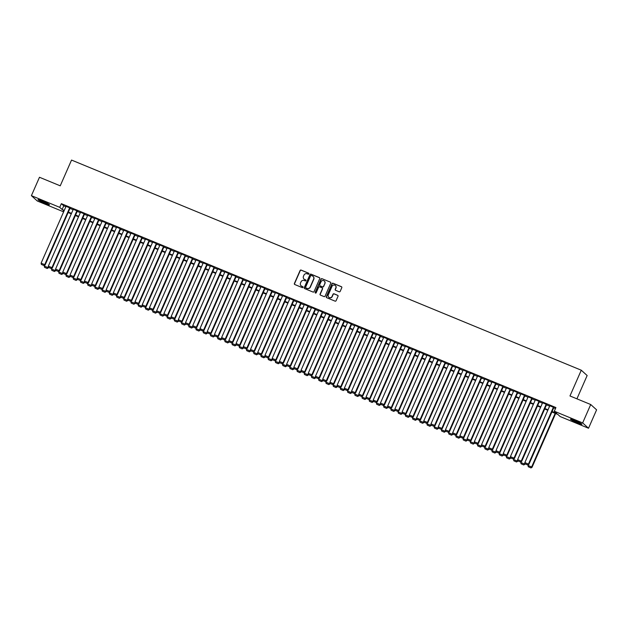 <?xml version="1.0" encoding="UTF-8"?>
<svg xmlns="http://www.w3.org/2000/svg" width="628" height="628" viewBox="0 0 628 628"><rect width="100%" height="100%" fill="white"/><g stroke="black" fill="none" stroke-linecap="round" stroke-linejoin="round"><path stroke-width="0.94" d="M308.921 273.894A0.557 0.534 -47.8 0 0 308.646 273.188L301.118 270.079A0.793 0.761 -47.8 0 0 300.09 270.511L294.383 283.511A0.793 0.761 -47.8 0 0 294.775 284.523L302.304 287.632A0.557 0.534 -47.8 0 0 302.9 286.713A0.557 0.534 -47.8 0 0 302.751 286.619L301.778 286.219A2.536 2.441 -47.8 0 1 300.522 282.969L300.993 281.886A2.536 2.441 -47.8 0 1 304.282 280.512L305.255 280.912A0.557 0.534 -47.8 0 0 305.844 279.994A0.557 0.534 -47.8 0 0 305.695 279.9L304.721 279.499A2.536 2.441 -47.8 0 1 303.473 276.257L303.944 275.174A2.536 2.441 -47.8 0 1 307.225 273.792L308.199 274.193A0.557 0.534 -47.8 0 0 308.921 273.894M308.866 273.361A0.557 0.534 -47.8 0 0 308.803 273.329L301.275 270.221A0.793 0.761 -47.8 0 0 300.247 270.652L294.54 283.66A0.793 0.761 -47.8 0 0 294.642 284.46M302.971 286.792A0.557 0.534 -47.8 0 0 302.908 286.761L301.778 286.219M305.922 280.08A0.557 0.534 -47.8 0 0 305.86 280.049L304.721 279.499M577.438 422.832A6.296 0.549 23.7 0 1 570.436 419.182A6.296 0.549 23.7 0 1 574.958 420.587A6.296 0.549 23.7 0 1 581.96 424.238A6.296 0.549 23.7 0 1 577.438 422.832M44.965 203.315A6.296 0.549 23.7 0 1 37.963 199.665A6.296 0.549 23.7 0 1 42.484 201.07A6.296 0.549 23.7 0 1 49.486 204.72A6.296 0.549 23.7 0 1 44.965 203.315M339.167 291.784A0.793 0.761 -47.8 0 0 340.195 291.353L341.797 287.702A0.793 0.761 -47.8 0 0 341.404 286.69L333.044 283.244A0.793 0.761 -47.8 0 0 332.016 283.675L326.309 296.675A0.793 0.761 -47.8 0 0 326.701 297.688L335.062 301.134A0.793 0.761 -47.8 0 0 336.09 300.71L338.021 296.298A0.793 0.761 -47.8 0 0 337.629 295.286L334.057 293.81A0.793 0.761 -47.8 0 0 333.028 294.242L332.071 296.424A2.12 2.041 -47.8 0 1 328.75 297.217A2.12 2.041 -47.8 0 1 328.279 294.862L332.031 286.305A2.12 2.041 -47.8 0 1 335.352 285.512A2.12 2.041 -47.8 0 1 335.823 287.867L335.203 289.288A0.793 0.761 -47.8 0 0 335.588 290.309L339.167 291.784M63.632 211.848L37.28 200.984L31.4 195.661L39.478 177.269L60.233 185.825L71.537 160.069L581.277 370.206L569.965 395.962L590.72 404.526L582.651 422.919L588.522 428.241L560.184 416.56L557.805 414.401L551.894 411.968M31.4 195.661L59.738 207.35L62.117 209.501L64.276 210.388M552.098 411.497L556.691 413.397L554.312 411.238L555.921 407.556L61.356 203.668L59.738 207.35M554.312 411.238L582.651 422.919M319.754 278.62A0.793 0.761 -47.8 0 0 319.362 277.6L311.001 274.153A0.793 0.761 -47.8 0 0 309.973 274.585L304.266 287.585A0.793 0.761 -47.8 0 0 304.659 288.605L313.027 292.051A0.793 0.761 -47.8 0 0 314.047 291.62L319.754 278.62M322.023 278.699L330.383 282.145A0.793 0.761 -47.8 0 1 330.775 283.157L325.069 296.165A0.793 0.761 -47.8 0 1 324.04 296.597L320.468 295.121A0.793 0.761 -47.8 0 1 320.076 294.1L322.392 288.833A0.793 0.761 -47.8 0 0 321.999 287.812L319.621 286.839A0.793 0.761 -47.8 0 0 318.6 287.271L316.19 292.758A0.557 0.534 -47.8 0 1 315.319 292.962A0.557 0.534 -47.8 0 1 315.193 292.35L320.994 279.13A0.793 0.761 -47.8 0 1 322.023 278.699L330.383 282.145M70.124 208.049L66.058 206.322M77.346 211.024L73.28 209.305M84.56 213.999L80.502 212.28M91.782 216.974L87.716 215.255M99.004 219.949L94.938 218.23M106.218 222.924L102.16 221.205M113.44 225.907L109.382 224.18M120.662 228.882L116.596 227.163M127.884 231.858L123.818 230.138M135.099 234.833L131.04 233.114M142.321 237.808L138.262 236.089M149.543 240.791L145.476 239.064M156.764 243.766L152.698 242.047M163.979 246.741L159.92 245.022M171.201 249.716L167.142 247.997M178.423 252.691L174.356 250.972M185.645 255.667L181.578 253.948M192.859 258.65L188.8 256.923M200.081 261.625L196.022 259.906M207.303 264.6L203.236 262.881M214.525 267.575L210.459 265.856M221.739 270.55L217.681 268.831M228.961 273.525L224.903 271.806M236.183 276.508L232.117 274.781M243.405 279.484L239.339 277.764M250.619 282.459L246.561 280.74M257.841 285.434L253.783 283.715M265.063 288.409L260.997 286.69M272.285 291.384L268.219 289.665M279.499 294.367L275.441 292.64M286.721 297.342L282.663 295.623M293.943 300.317L289.877 298.598M301.165 303.293L297.099 301.573M308.379 306.268L304.321 304.549M315.601 309.251L311.543 307.524M322.823 312.226L318.757 310.507M330.045 315.201L325.979 313.482M337.26 318.176L333.201 316.457M344.482 321.151L340.423 319.432M351.704 324.127L347.637 322.407M358.926 327.11L354.859 325.382M366.14 330.085L362.081 328.365M373.362 333.06L369.303 331.341M380.584 336.035L376.517 334.316M387.806 339.01L383.739 337.291M395.02 341.985L390.961 340.266M402.242 344.968L398.183 343.241M409.464 347.943L405.398 346.224M416.686 350.919L412.62 349.199M423.9 353.894L419.842 352.175M431.122 356.869L427.064 355.15M438.344 359.844L434.278 358.125M445.566 362.827L441.5 361.1M452.78 365.802L448.722 364.083M460.002 368.777L455.944 367.058M467.224 371.752L463.158 370.033M474.446 374.728L470.38 373.008M481.66 377.711L477.602 375.984M488.882 380.686L484.816 378.967M496.104 383.661L492.038 381.942M503.326 386.636L499.26 384.917M510.54 389.611L506.482 387.892M517.762 392.586L513.696 390.867M524.984 395.569L520.918 393.842M532.206 398.545L528.14 396.825M539.421 401.52L535.362 399.8M546.643 404.495L542.576 402.776M61.356 203.668L63.734 205.827L65.893 206.714M69.967 208.394L73.107 209.689M77.189 211.369L80.329 212.664M84.411 214.344L87.551 215.639M91.633 217.319L94.773 218.615M98.847 220.302L101.987 221.598M106.069 223.278L109.209 224.573M113.291 226.253L116.431 227.548M120.513 229.228L123.653 230.523M127.727 232.203L130.867 233.498M134.949 235.186L138.089 236.473M142.171 238.161L145.311 239.456M149.393 241.136L152.533 242.432M156.608 244.111L159.748 245.407M163.829 247.087L166.97 248.382M171.052 250.062L174.192 251.357M178.266 253.045L181.413 254.332M185.488 256.02L188.628 257.315M192.71 258.995L195.85 260.29M199.932 261.97L203.072 263.265M207.146 264.945L210.294 266.241M214.368 267.921L217.508 269.216M221.59 270.904L224.73 272.199M228.812 273.879L231.952 275.174M236.026 276.854L239.166 278.149M243.248 279.829L246.388 281.124M250.47 282.804L253.61 284.099M257.692 285.779L260.832 287.075M264.906 288.762L268.046 290.058M272.128 291.737L275.268 293.033M279.35 294.713L282.49 296.008M286.572 297.688L289.712 298.983M293.786 300.663L296.926 301.958M301.008 303.646L304.148 304.933M308.23 306.621L311.37 307.916M315.452 309.596L318.592 310.891M322.666 312.571L325.806 313.867M329.888 315.546L333.028 316.842M337.11 318.522L340.25 319.817M344.332 321.505L347.472 322.792M351.547 324.48L354.687 325.775M358.769 327.455L361.909 328.75M365.991 330.43L369.131 331.725M373.213 333.405L376.353 334.7M380.427 336.38L383.567 337.676M387.649 339.363L390.789 340.659M394.871 342.339L398.011 343.634M402.093 345.314L405.233 346.609M409.307 348.289L412.447 349.584M416.529 351.264L419.669 352.559M423.751 354.239L426.891 355.534M430.973 357.222L434.113 358.517M438.187 360.197L441.327 361.493M445.409 363.172L448.549 364.468M452.631 366.148L455.771 367.443M459.853 369.123L462.993 370.418M467.067 372.106L470.207 373.393M474.289 375.081L477.429 376.376M481.511 378.056L484.651 379.351M488.733 381.031L491.873 382.326M495.947 384.006L499.087 385.302M503.169 386.981L506.309 388.277M510.391 389.964L513.531 391.252M517.613 392.94L520.753 394.235M524.827 395.915L527.967 397.21M532.049 398.89L535.189 400.185M539.271 401.865L542.411 403.16M546.493 404.84L549.633 406.135M553.708 407.823L555.49 408.553M553.865 407.47L549.798 405.751M576.92 398.835L587.149 375.528L581.277 370.206M590.72 404.526L596.6 409.841L588.522 428.241M64.072 210.859L63.232 210.513L63.938 211.149M547.812 410.28L544.672 408.985M540.59 407.305L537.45 406.01M533.368 404.33L530.228 403.035M526.154 401.355L523.014 400.06M518.932 398.38L515.792 397.084M511.71 395.397L508.57 394.101M504.488 392.421L501.348 391.126M497.274 389.446L494.134 388.151M490.052 386.471L486.912 385.176M482.83 383.496L479.69 382.201M475.608 380.521L472.468 379.226M468.394 377.538L465.254 376.243M461.172 374.563L458.032 373.268M453.95 371.588L450.81 370.292M446.728 368.612L443.588 367.317M439.514 365.637L436.374 364.342M432.292 362.654L429.152 361.367M425.07 359.679L421.93 358.384M417.848 356.704L414.708 355.409M410.634 353.729L407.494 352.434M403.411 350.754L400.272 349.458M396.19 347.779L393.05 346.483M388.968 344.796L385.828 343.508M381.753 341.82L378.613 340.525M374.531 338.845L371.391 337.55M367.309 335.87L364.169 334.575M360.087 332.895L356.947 331.6M352.873 329.92L349.733 328.625M345.651 326.937L342.511 325.642M338.429 323.962L335.289 322.666M331.207 320.986L328.067 319.691M323.993 318.011L320.853 316.716M316.771 315.036L313.631 313.741M309.549 312.061L306.409 310.766M302.327 309.078L299.187 307.783M295.113 306.103L291.973 304.808M287.891 303.128L284.751 301.833M280.669 300.153L277.529 298.857M273.447 297.177L270.307 295.882M266.233 294.194L263.093 292.907M259.011 291.219L255.871 289.924M251.789 288.244L248.649 286.949M244.575 285.269L241.427 283.974M237.353 282.294L234.213 280.999M230.131 279.319L226.991 278.023M222.909 276.336L219.769 275.048M215.694 273.361L212.547 272.065M208.472 270.385L205.332 269.09M201.25 267.41L198.11 266.115M194.028 264.435L190.888 263.14M186.814 261.46L183.674 260.165M179.592 258.477L176.452 257.182M172.37 255.502L169.23 254.207M165.148 252.527L162.008 251.231M157.934 249.552L154.794 248.256M150.712 246.576L147.572 245.281M143.49 243.601L140.35 242.306M136.268 240.618L133.128 239.323M129.054 237.643L125.914 236.348M121.832 234.668L118.692 233.373M114.61 231.693L111.47 230.398M107.388 228.718L104.248 227.422M100.174 225.735L97.034 224.447M92.952 222.759L89.812 221.464M85.73 219.784L82.59 218.489M78.508 216.809L75.368 215.514M71.294 213.834L68.154 212.539M68.358 212.076L71.498 213.371M75.572 215.051L78.712 216.346M82.794 218.026L85.934 219.321M90.016 221.001L93.156 222.296M97.238 223.976L100.378 225.271M104.452 226.959L107.592 228.247M111.674 229.934L114.814 231.23M118.896 232.91L122.036 234.205M126.11 235.885L129.258 237.18M133.332 238.86L136.472 240.155M140.554 241.835L143.694 243.13M147.776 244.818L150.916 246.113M154.99 247.793L158.138 249.088M162.212 250.768L165.352 252.064M169.434 253.743L172.574 255.039M176.656 256.719L179.796 258.014M183.871 259.694L187.011 260.989M191.093 262.677L194.233 263.972M198.315 265.652L201.455 266.947M205.537 268.627L208.677 269.922M212.751 271.602L215.891 272.897M219.973 274.577L223.113 275.873M227.195 277.56L230.335 278.848M234.417 280.535L237.557 281.831M241.631 283.511L244.771 284.806M248.853 286.486L251.993 287.781M256.075 289.461L259.215 290.756M263.297 292.436L266.437 293.731M270.511 295.419L273.651 296.706M277.733 298.394L280.873 299.689M284.955 301.369L288.095 302.665M292.177 304.344L295.317 305.64M299.391 307.32L302.531 308.615M306.613 310.295L309.753 311.59M313.835 313.278L316.975 314.573M321.057 316.253L324.197 317.548M328.271 319.228L331.411 320.523M335.493 322.203L338.633 323.499M342.715 325.178L345.855 326.474M349.937 328.154L353.077 329.449M357.151 331.137L360.291 332.432M364.373 334.112L367.513 335.407M371.595 337.087L374.735 338.382M378.817 340.062L381.957 341.357M386.032 343.037L389.172 344.332M393.254 346.02L396.394 347.308M400.476 348.995L403.616 350.291M407.698 351.97L410.838 353.266M414.912 354.946L418.052 356.241M422.134 357.921L425.274 359.216M429.356 360.896L432.496 362.191M436.578 363.879L439.718 365.166M443.792 366.854L446.932 368.149M451.014 369.829L454.154 371.124M458.236 372.804L461.376 374.1M465.458 375.779L468.598 377.075M472.672 378.755L475.812 380.05M479.894 381.738L483.034 383.033M487.116 384.713L490.256 386.008M494.338 387.688L497.478 388.983M501.552 390.663L504.692 391.958M508.774 393.638L511.914 394.934M515.996 396.613L519.136 397.909M523.218 399.596L526.358 400.892M530.432 402.572L533.572 403.867M537.654 405.547L540.794 406.842M544.876 408.522L548.016 409.817M63.734 205.827L62.117 209.501M304.117 279.138A2.536 2.441 -47.8 0 0 304.878 279.641M301.165 285.858A2.536 2.441 -47.8 0 0 301.935 286.36M319.652 277.819A0.793 0.761 -47.8 0 0 319.526 277.749L311.158 274.303A0.793 0.761 -47.8 0 0 310.138 274.726L304.431 287.734A0.793 0.761 -47.8 0 0 304.533 288.535M311.339 275.488A0.557 0.534 -47.8 0 0 310.617 275.786L305.608 287.2A0.557 0.534 -47.8 0 0 305.883 287.914L306.911 288.338A2.536 2.441 -47.8 0 0 310.193 286.957L313.615 279.162A2.536 2.441 -47.8 0 0 312.367 275.912L311.339 275.488M313.129 276.422A2.536 2.441 -47.8 0 1 313.78 279.303L310.35 287.106A2.536 2.441 -47.8 0 1 307.068 288.48L306.04 288.056M322.282 288.032A0.793 0.761 -47.8 0 1 322.549 288.974L320.233 294.249A0.793 0.761 -47.8 0 0 320.335 295.05M322.18 278.84A0.793 0.761 -47.8 0 0 321.159 279.272L315.35 292.491A0.557 0.534 -47.8 0 0 315.405 293.025M324.786 283.361A2.12 2.041 -47.8 0 0 324.315 281.006A2.12 2.041 -47.8 0 0 321.002 281.791L319.676 284.814A0.793 0.761 -47.8 0 0 320.068 285.826L322.439 286.808A0.793 0.761 -47.8 0 0 323.467 286.376L324.951 283.503A2.12 2.041 -47.8 0 0 324.393 281.077M324.951 283.503L323.624 286.517A0.793 0.761 -47.8 0 1 322.596 286.949L320.225 285.968M335.43 285.591A2.12 2.041 -47.8 0 1 335.988 288.009L335.36 289.437A0.793 0.761 -47.8 0 0 335.462 290.238M328.829 297.287A2.12 2.041 -47.8 0 0 332.228 296.573L332.071 296.424M337.919 295.498A0.793 0.761 -47.8 0 0 337.793 295.427L334.214 293.951A0.793 0.761 -47.8 0 0 333.185 294.383L332.228 296.573M341.695 286.902A0.793 0.761 -47.8 0 0 341.561 286.831L333.201 283.385A0.793 0.761 -47.8 0 0 332.173 283.817L326.466 296.816A0.793 0.761 -47.8 0 0 326.568 297.617M48.38 266.413L47.901 267.52L44.29 266.036L44.612 265.299M47.053 268.368L44.525 267.324L47.21 268.509L48.552 267.3M44.29 266.036L44.525 267.324M47.21 268.509L48.293 267.881M69.724 207.687L44.721 264.647L45.122 265.008L70.179 207.915M66.113 206.196L41.11 263.156L44.721 264.647L43.882 265.487L41.354 264.443L43.882 265.487M45.122 265.008L44.039 265.628M41.354 264.443L41.11 263.156M48.018 203.668A5.448 0.471 23.7 0 1 45.051 202.577A5.448 0.471 23.7 0 1 39.729 200.026M39.219 199.861A6.249 0.542 -156.3 0 0 45.216 202.718A6.249 0.542 -156.3 0 0 48.489 203.935M580.5 423.186A5.448 0.471 23.7 0 1 572.775 419.865A5.448 0.471 23.7 0 1 572.21 419.543M571.692 419.378A6.249 0.542 -156.3 0 0 572.226 419.685A6.249 0.542 -156.3 0 0 580.971 423.453M55.602 269.388L55.115 270.503L51.504 269.012L51.826 268.274M54.275 271.343L51.747 270.299L54.432 271.484L55.766 270.276M51.504 269.012L51.747 270.299M54.432 271.484L55.515 270.856M62.824 272.371L62.337 273.478L58.726 271.987L59.048 271.257M61.497 274.318L58.969 273.274L61.654 274.46L62.988 273.259M58.726 271.987L58.969 273.274M61.654 274.46L62.737 273.832M70.046 275.347L69.559 276.453L65.948 274.962L66.27 274.232M68.711 277.293L66.191 276.249L68.876 277.435L70.21 276.234M65.948 274.962L66.191 276.249M68.876 277.435L69.951 276.815M77.26 278.322L76.781 279.429L73.17 277.937L73.492 277.207M75.933 280.269L73.405 279.232L76.09 280.418L77.432 279.209M73.17 277.937L73.405 279.232M76.09 280.418L77.173 279.79M76.946 210.663L51.943 267.622L52.336 267.983L77.401 210.898M73.335 209.171L48.332 266.139L51.943 267.622L51.096 268.462L48.568 267.426L51.096 268.462M52.336 267.983L51.261 268.611M48.568 267.426L48.332 266.139M84.168 213.638L59.158 270.597L59.558 270.958L84.615 213.873M80.557 212.154L55.554 269.114L59.158 270.597L58.318 271.437L55.79 270.401L58.318 271.437M59.558 270.958L58.475 271.586M55.79 270.401L55.554 269.114M91.382 216.613L66.38 273.572L66.78 273.934L91.837 216.848M87.779 215.129L62.769 272.089L66.38 273.572L65.54 274.42L63.012 273.376L65.54 274.42M66.78 273.934L65.697 274.562M63.012 273.376L62.769 272.089M98.604 219.596L73.602 276.555L74.002 276.909L99.059 219.824M94.993 218.104L69.991 275.064L73.602 276.555L72.762 277.395L70.234 276.351L72.762 277.395M74.002 276.909L72.919 277.537M70.234 276.351L69.991 275.064M84.482 281.297L83.995 282.404L80.384 280.92L80.706 280.182M83.155 283.244L80.627 282.208L83.312 283.393L84.647 282.184M80.384 280.92L80.627 282.208M83.312 283.393L84.395 282.765M105.826 222.571L80.824 279.531L81.216 279.892L106.281 222.799M102.215 221.08L77.213 278.039L80.824 279.531L79.976 280.371L77.448 279.327L79.976 280.371M81.216 279.892L80.141 280.512M77.448 279.327L77.213 278.039M91.704 284.272L91.217 285.379L87.606 283.895L87.928 283.157M90.377 286.227L87.849 285.183L90.534 286.368L91.869 285.159M87.606 283.895L87.849 285.183M90.534 286.368L91.617 285.74M113.048 225.546L88.038 282.506L88.438 282.867L113.495 225.774M109.437 224.055L84.435 281.014L88.038 282.506L87.198 283.346L84.67 282.302L87.198 283.346M88.438 282.867L87.355 283.495M84.67 282.302L84.435 281.014M98.926 287.247L98.439 288.362L94.828 286.87L95.15 286.14M97.591 289.202L95.071 288.158L97.756 289.343L99.091 288.134M94.828 286.87L95.071 288.158M97.756 289.343L98.832 288.715M120.262 228.521L95.26 285.481L95.66 285.842L120.717 228.757M116.659 227.03L91.649 283.997L95.26 285.481L94.42 286.321L91.892 285.285L94.42 286.321M95.66 285.842L94.577 286.47M91.892 285.285L91.649 283.997M106.14 290.23L105.661 291.337L102.05 289.846L102.372 289.115M104.813 292.177L102.286 291.133L104.97 292.318L106.313 291.117M102.05 289.846L102.286 291.133M104.97 292.318L106.053 291.698M127.484 231.496L102.482 288.456L102.882 288.817L127.939 231.732M123.873 230.013L98.871 286.972L102.482 288.456L101.642 289.304L99.114 288.26L101.642 289.304M102.882 288.817L101.799 289.445M99.114 288.26L98.871 286.972M113.362 293.205L112.875 294.312L109.264 292.821L109.586 292.091M112.035 295.152L109.508 294.108L112.192 295.293L113.527 294.092M109.264 292.821L109.508 294.108M112.192 295.293L113.276 294.673M120.584 296.18L120.097 297.287L116.486 295.804L116.808 295.066M119.257 298.127L116.73 297.091L119.414 298.276L120.749 297.068M116.486 295.804L116.73 297.091M119.414 298.276L120.498 297.648M127.806 299.156L127.319 300.262L123.708 298.779L124.03 298.041M126.471 301.102L123.952 300.066L126.636 301.252L127.971 300.043M123.708 298.779L123.952 300.066M126.636 301.252L127.712 300.624M135.02 302.131L134.541 303.238L130.93 301.754L131.252 301.016M133.693 304.085L131.166 303.041L133.85 304.227L135.193 303.018M130.93 301.754L131.166 303.041M133.85 304.227L134.934 303.599M142.242 305.114L141.755 306.221L138.144 304.729L138.466 303.999M140.915 307.061L138.388 306.017L141.072 307.202L142.407 305.993M138.144 304.729L138.388 306.017M141.072 307.202L142.156 306.574M149.464 308.089L148.977 309.196L145.366 307.704L145.688 306.974M148.137 310.036L145.61 308.992L148.294 310.177L149.629 308.976M145.366 307.704L145.61 308.992M148.294 310.177L149.378 309.557M156.686 311.064L156.199 312.171L152.588 310.679L152.91 309.949M155.352 313.011L152.832 311.967L155.516 313.152L156.851 311.951M152.588 310.679L152.832 311.967M155.516 313.152L156.592 312.532M163.9 314.039L163.421 315.146L159.81 313.662L160.132 312.925M162.573 315.986L160.046 314.95L162.731 316.135L164.073 314.926M159.81 313.662L160.046 314.95M162.731 316.135L163.814 315.507M171.122 317.014L170.635 318.121L167.024 316.638L167.346 315.9M169.796 318.961L167.268 317.925L169.953 319.11L171.287 317.901M167.024 316.638L167.268 317.925M169.953 319.11L171.036 318.482M178.344 319.99L177.857 321.096L174.246 319.613L174.568 318.875M177.018 321.944L174.49 320.9L177.174 322.086L178.509 320.877M174.246 319.613L174.49 320.9M177.174 322.086L178.258 321.458M185.566 322.973L185.079 324.079L181.468 322.588L181.79 321.858M184.232 324.919L181.712 323.875L184.397 325.061L185.731 323.852M181.468 322.588L181.712 323.875M184.397 325.061L185.472 324.433M192.78 325.948L192.294 327.055L188.69 325.563L189.012 324.833M191.454 327.894L188.926 326.85L191.611 328.036L192.953 326.835M188.69 325.563L188.926 326.85M191.611 328.036L192.694 327.416M134.706 234.472L109.704 291.439L110.096 291.792L135.161 234.707M131.095 232.988L106.093 289.948L109.704 291.439L108.856 292.279L106.328 291.235L108.856 292.279M110.096 291.792L109.021 292.42M106.328 291.235L106.093 289.948M141.928 237.455L116.918 294.414L117.318 294.775L142.375 237.682M138.317 235.963L113.315 292.923L116.918 294.414L116.078 295.254L113.55 294.21L116.078 295.254M117.318 294.775L116.235 295.396M113.55 294.21L113.315 292.923M149.142 240.43L124.14 297.389L124.54 297.751L149.597 240.657M145.539 238.938L120.529 295.898L124.14 297.389L123.3 298.229L120.772 297.185L123.3 298.229M124.54 297.751L123.457 298.371M120.772 297.185L120.529 295.898M156.364 243.405L131.362 300.365L131.754 300.726L156.819 243.633M152.753 241.913L127.751 298.873L131.362 300.365L130.522 301.204L127.994 300.168L130.522 301.204M131.754 300.726L130.679 301.354M127.994 300.168L127.751 298.873M163.586 246.38L138.584 303.34L138.976 303.701L164.041 246.616M159.975 244.889L134.973 301.856L138.584 303.34L137.736 304.18L135.208 303.143L137.736 304.18M138.976 303.701L137.901 304.329M135.208 303.143L134.973 301.856M170.808 249.355L145.798 306.315L146.198 306.676L171.256 249.591M167.197 247.872L142.195 304.831L145.798 306.315L144.958 307.163L142.43 306.119L144.958 307.163M146.198 306.676L145.115 307.304M142.43 306.119L142.195 304.831M178.022 252.33L153.02 309.298L153.42 309.651L178.478 252.566M174.419 250.847L149.409 307.806L153.02 309.298L152.18 310.138L149.652 309.094L152.18 310.138M153.42 309.651L152.337 310.279M149.652 309.094L149.409 307.806M185.244 255.313L160.242 312.273L160.635 312.634L185.7 255.541M181.633 253.822L156.631 310.781L160.242 312.273L159.402 313.113L156.874 312.069L159.402 313.113M160.635 312.634L159.559 313.254M156.874 312.069L156.631 310.781M192.466 258.289L167.464 315.248L167.857 315.609L192.922 258.516M188.855 256.797L163.853 313.757L167.464 315.248L166.616 316.088L164.089 315.044L166.616 316.088M167.857 315.609L166.781 316.229M164.089 315.044L163.853 313.757M199.688 261.264L174.678 318.223L175.079 318.584L200.136 261.499M196.077 259.772L171.075 316.74L174.678 318.223L173.838 319.063L171.311 318.027L173.838 319.063M175.079 318.584L173.995 319.212M171.311 318.027L171.075 316.74M206.902 264.239L181.9 321.198L182.301 321.56L207.358 264.474M203.291 262.755L178.289 319.715L181.9 321.198L181.06 322.038L178.533 321.002L181.06 322.038M182.301 321.56L181.217 322.188M178.533 321.002L178.289 319.715M214.124 267.214L189.122 324.174L189.515 324.535L214.58 267.45M210.513 265.73L185.511 322.69L189.122 324.174L188.282 325.021L185.755 323.977L188.282 325.021M189.515 324.535L188.439 325.163M185.755 323.977L185.511 322.69M200.002 328.923L199.516 330.03L195.905 328.538L196.226 327.808M198.676 330.87L196.148 329.826L198.833 331.011L200.167 329.81M195.905 328.538L196.148 329.826M198.833 331.011L199.916 330.391M207.224 331.898L206.738 333.005L203.127 331.521L203.448 330.783M205.898 333.845L203.37 332.809L206.055 333.994L207.389 332.785M203.127 331.521L203.37 332.809M206.055 333.994L207.138 333.366M214.446 334.873L213.96 335.98L210.349 334.496L210.67 333.758M213.112 336.828L210.592 335.784L213.277 336.969L214.611 335.76M210.349 334.496L210.592 335.784M213.277 336.969L214.352 336.341M221.66 337.848L221.174 338.963L217.571 337.471L217.892 336.734M220.334 339.803L217.806 338.759L220.491 339.944L221.833 338.735M217.571 337.471L217.806 338.759M220.491 339.944L221.574 339.316M221.346 270.189L196.344 327.157L196.737 327.51L221.802 270.425M217.735 268.706L192.733 325.665L196.344 327.157L195.496 327.997L192.969 326.952L195.496 327.997M196.737 327.51L195.661 328.138M192.969 326.952L192.733 325.665M228.568 273.172L203.558 330.132L203.959 330.493L229.016 273.4M224.957 271.681L199.955 328.64L203.558 330.132L202.718 330.972L200.191 329.928L202.718 330.972M203.959 330.493L202.875 331.113M200.191 329.928L199.955 328.64M235.783 276.147L210.78 333.107L211.181 333.468L236.238 276.375M232.172 274.656L207.169 331.615L210.78 333.107L209.94 333.947L207.413 332.903L209.94 333.947M211.181 333.468L210.097 334.088M207.413 332.903L207.169 331.615M243.005 279.122L218.002 336.082L218.395 336.443L243.46 279.358M239.394 277.631L214.391 334.598L218.002 336.082L217.162 336.922L214.635 335.886L217.162 336.922M218.395 336.443L217.319 337.071M214.635 335.886L214.391 334.598M228.882 340.831L228.396 341.938L224.785 340.447L225.107 339.717M227.556 342.778L225.028 341.734L227.713 342.919L229.047 341.718M224.785 340.447L225.028 341.734M227.713 342.919L228.796 342.291M250.227 282.098L225.224 339.057L225.617 339.418L250.682 282.333M246.616 280.614L221.613 337.574L225.224 339.057L224.377 339.897L221.849 338.861L224.377 339.897M225.617 339.418L224.541 340.046M221.849 338.861L221.613 337.574M236.104 343.806L235.618 344.913L232.007 343.422L232.329 342.692M234.778 345.753L232.25 344.709L234.935 345.895L236.269 344.694M232.007 343.422L232.25 344.709M234.935 345.895L236.018 345.274M257.449 285.073L232.439 342.032L232.839 342.393L257.896 285.308M253.838 283.589L228.828 340.549L232.439 342.032L231.599 342.88L229.071 341.836L231.599 342.88M232.839 342.393L231.756 343.021M229.071 341.836L228.828 340.549M243.326 346.782L242.84 347.888L239.229 346.397L239.551 345.667M241.992 348.728L239.472 347.692L242.157 348.878L243.491 347.669M239.229 346.397L239.472 347.692M242.157 348.878L243.232 348.25M264.663 288.056L239.661 345.015L240.061 345.369L265.118 288.283M261.052 286.564L236.049 343.524L239.661 345.015L238.821 345.855L236.293 344.811L238.821 345.855M240.061 345.369L238.978 345.997M236.293 344.811L236.049 343.524M250.541 349.757L250.054 350.864L246.451 349.38L246.773 348.642M249.214 351.704L246.686 350.667L249.371 351.853L250.713 350.644M246.451 349.38L246.686 350.667M249.371 351.853L250.454 351.225M271.885 291.031L246.883 347.99L247.275 348.352L272.34 291.259M268.274 289.539L243.272 346.499L246.883 347.99L246.043 348.83L243.515 347.786L246.043 348.83M247.275 348.352L246.2 348.972M243.515 347.786L243.272 346.499M257.763 352.732L257.276 353.839L253.665 352.355L253.987 351.617M256.436 354.687L253.908 353.643L256.593 354.828L257.927 353.619M253.665 352.355L253.908 353.643M256.593 354.828L257.676 354.2M279.107 294.006L254.105 350.966L254.497 351.327L279.562 294.234M275.496 292.515L250.494 349.474L254.105 350.966L253.257 351.806L250.729 350.762L253.257 351.806M254.497 351.327L253.422 351.955M250.729 350.762L250.494 349.474M264.985 355.707L264.498 356.822L260.887 355.33L261.209 354.6M263.658 357.662L261.13 356.618L263.815 357.803L265.149 356.594M260.887 355.33L261.13 356.618M263.815 357.803L264.898 357.175M286.329 296.981L261.319 353.941L261.719 354.302L286.776 297.217M282.718 295.49L257.708 352.457L261.319 353.941L260.479 354.781L257.951 353.745L260.479 354.781M261.719 354.302L260.636 354.93M257.951 353.745L257.708 352.457M272.207 358.69L271.72 359.797L268.109 358.305L268.431 357.575M270.872 360.637L268.344 359.593L271.037 360.778L272.371 359.577M268.109 358.305L268.344 359.593M271.037 360.778L272.112 360.158M293.543 299.956L268.541 356.916L268.941 357.277L293.998 300.192M289.932 298.473L264.93 355.432L268.541 356.916L267.701 357.764L265.173 356.72L267.701 357.764M268.941 357.277L267.858 357.905M265.173 356.72L264.93 355.432M279.421 361.665L278.934 362.772L275.331 361.281L275.653 360.55M278.094 363.612L275.566 362.568L278.251 363.753L279.586 362.552M275.331 361.281L275.566 362.568M278.251 363.753L279.334 363.133M300.765 302.931L275.763 359.899L276.155 360.252L301.22 303.167M297.154 301.448L272.152 358.407L275.763 359.899L274.923 360.739L272.395 359.695L274.923 360.739M276.155 360.252L275.08 360.88M272.395 359.695L272.152 358.407M286.643 364.64L286.156 365.747L282.545 364.264L282.867 363.526M285.316 366.587L282.788 365.551L285.473 366.736L286.808 365.527M282.545 364.264L282.788 365.551M285.473 366.736L286.556 366.108M307.987 305.914L282.985 362.874L283.377 363.235L308.442 306.142M304.376 304.423L279.374 361.383L282.985 362.874L282.137 363.714L279.609 362.67L282.137 363.714M283.377 363.235L282.302 363.855M279.609 362.67L279.374 361.383M293.865 367.615L293.378 368.722L289.767 367.239L290.089 366.501M292.538 369.562L290.01 368.526L292.695 369.711L294.03 368.503M289.767 367.239L290.01 368.526M292.695 369.711L293.778 369.083M315.209 308.89L290.199 365.849L290.599 366.21L315.656 309.117M311.598 307.398L286.588 364.358L290.199 365.849L289.359 366.689L286.831 365.645L289.359 366.689M290.599 366.21L289.516 366.831M286.831 365.645L286.588 364.358M301.087 370.591L300.6 371.697L296.989 370.214L297.311 369.476M299.752 372.545L297.225 371.501L299.917 372.687L301.252 371.478M296.989 370.214L297.225 371.501M299.917 372.687L300.993 372.059M322.423 311.865L297.421 368.824L297.821 369.186L322.878 312.092M318.812 310.373L293.81 367.333L297.421 368.824L296.581 369.664L294.053 368.628L296.581 369.664M297.821 369.186L296.738 369.814M294.053 368.628L293.81 367.333M308.301 373.574L307.814 374.681L304.211 373.189L304.533 372.459M306.974 375.52L304.447 374.476L307.131 375.662L308.466 374.453M304.211 373.189L304.447 374.476M307.131 375.662L308.215 375.034M329.645 314.84L304.643 371.8L305.035 372.161L330.1 315.075M326.034 313.348L301.032 370.316L304.643 371.8L303.803 372.639L301.275 371.603L303.803 372.639M305.035 372.161L303.96 372.789M301.275 371.603L301.032 370.316M315.523 376.549L315.036 377.656L311.425 376.164L311.747 375.434M314.196 378.496L311.669 377.452L314.353 378.637L315.688 377.436M311.425 376.164L311.669 377.452M314.353 378.637L315.437 378.017M336.867 317.815L311.865 374.775L312.257 375.136L337.322 318.051M333.256 316.331L308.254 373.291L311.865 374.775L311.017 375.623L308.489 374.578L311.017 375.623M312.257 375.136L311.182 375.764M308.489 374.578L308.254 373.291M322.745 379.524L322.258 380.631L318.647 379.139L318.969 378.409M321.418 381.471L318.891 380.427L321.575 381.612L322.91 380.411M318.647 379.139L318.891 380.427M321.575 381.612L322.659 380.992M344.089 320.79L319.079 377.758L319.479 378.111L344.536 321.026M340.478 319.307L315.468 376.266L319.079 377.758L318.239 378.598L315.711 377.554L318.239 378.598M319.479 378.111L318.396 378.739M315.711 377.554L315.468 376.266M329.967 382.499L329.48 383.606L325.869 382.122L326.191 381.384M328.632 384.446L326.105 383.41L328.797 384.595L330.132 383.386M325.869 382.122L326.105 383.41M328.797 384.595L329.873 383.967M351.303 323.773L326.301 380.733L326.701 381.094L351.759 324.001M347.692 322.282L322.69 379.241L326.301 380.733L325.461 381.573L322.933 380.529L325.461 381.573M326.701 381.094L325.618 381.714M322.933 380.529L322.69 379.241M337.181 385.474L336.694 386.581L333.091 385.097L333.413 384.36M335.854 387.421L333.327 386.385L336.011 387.57L337.346 386.361M333.091 385.097L333.327 386.385M336.011 387.57L337.095 386.942M358.525 326.748L333.523 383.708L333.915 384.069L358.981 326.976M354.914 325.257L329.912 382.216L333.523 383.708L332.683 384.548L330.155 383.504L332.683 384.548M333.915 384.069L332.84 384.689M330.155 383.504L329.912 382.216M344.403 388.449L343.916 389.556L340.305 388.073L340.627 387.335M343.076 390.404L340.549 389.36L343.233 390.545L344.568 389.336M340.305 388.073L340.549 389.36M343.233 390.545L344.317 389.917M365.747 329.724L340.745 386.683L341.137 387.044L366.202 329.959M362.136 328.232L337.134 385.2L340.745 386.683L339.897 387.523L337.369 386.487L339.897 387.523M341.137 387.044L340.054 387.672M337.369 386.487L337.134 385.2M351.625 391.432L351.138 392.539L347.527 391.048L347.849 390.318M350.298 393.379L347.771 392.335L350.455 393.521L351.79 392.312M347.527 391.048L347.771 392.335M350.455 393.521L351.531 392.893M372.969 332.699L347.959 389.658L348.359 390.019L373.417 332.934M369.358 331.215L344.348 388.175L347.959 389.658L347.119 390.498L344.591 389.462L347.119 390.498M348.359 390.019L347.276 390.647M344.591 389.462L344.348 388.175M358.847 394.408L358.36 395.514L354.749 394.023L355.071 393.293M357.513 396.354L354.985 395.31L357.677 396.496L359.012 395.295M354.749 394.023L354.985 395.31M357.677 396.496L358.753 395.876M380.183 335.674L355.181 392.633L355.581 392.995L380.639 335.909M376.572 334.19L351.57 391.15L355.181 392.633L354.341 393.481L351.813 392.437L354.341 393.481M355.581 392.995L354.498 393.623M351.813 392.437L351.57 391.15M366.061 397.383L365.575 398.49L361.971 396.998L362.293 396.268M364.735 399.329L362.207 398.285L364.892 399.471L366.226 398.27M361.971 396.998L362.207 398.285M364.892 399.471L365.975 398.851M387.405 338.649L362.403 395.616L362.796 395.97L387.861 338.885M383.794 337.165L358.792 394.125L362.403 395.616L361.563 396.456L359.035 395.412L361.563 396.456M362.796 395.97L361.72 396.598M359.035 395.412L358.792 394.125M373.283 400.358L372.796 401.465L369.186 399.981L369.507 399.243M371.957 402.305L369.429 401.268L372.114 402.454L373.448 401.245M369.186 399.981L369.429 401.268M372.114 402.454L373.197 401.826M394.627 341.632L369.625 398.592L370.018 398.953L395.075 341.86M391.016 340.141L366.014 397.1L369.625 398.592L368.777 399.432L366.25 398.387L368.777 399.432M370.018 398.953L368.934 399.573M366.25 398.387L366.014 397.1M380.505 403.333L380.019 404.44L376.408 402.956L376.729 402.218M379.179 405.288L376.651 404.244L379.336 405.429L380.67 404.22M376.408 402.956L376.651 404.244M379.336 405.429L380.411 404.801M401.849 344.607L376.839 401.567L377.24 401.928L402.297 344.835M398.238 343.116L373.228 400.075L376.839 401.567L375.999 402.407L373.472 401.363L375.999 402.407M377.24 401.928L376.156 402.548M373.472 401.363L373.228 400.075M387.727 406.308L387.24 407.423L383.63 405.931L383.951 405.193M386.393 408.263L383.865 407.219L386.558 408.404L387.892 407.195M383.63 405.931L383.865 407.219M386.558 408.404L387.633 407.776M409.064 347.582L384.061 404.542L384.462 404.903L409.519 347.818M405.453 346.091L380.45 403.058L384.061 404.542L383.221 405.382L380.694 404.346L383.221 405.382M384.462 404.903L383.378 405.531M380.694 404.346L380.45 403.058M394.941 409.291L394.455 410.398L390.851 408.906L391.173 408.176M393.615 411.238L391.087 410.194L393.772 411.379L395.106 410.178M390.851 408.906L391.087 410.194M393.772 411.379L394.855 410.751M416.285 350.557L391.283 407.517L391.676 407.878L416.741 350.793M412.675 349.074L387.672 406.033L391.283 407.517L390.435 408.357L387.916 407.321L390.435 408.357M391.676 407.878L390.6 408.506M387.916 407.321L387.672 406.033M402.163 412.266L401.677 413.373L398.066 411.882L398.387 411.152M400.837 414.213L398.309 413.169L400.994 414.354L402.328 413.153M398.066 411.882L398.309 413.169M400.994 414.354L402.077 413.734M423.507 353.533L398.505 410.492L398.898 410.853L423.955 353.768M419.897 352.049L394.894 409.009L398.505 410.492L397.657 411.34L395.13 410.296L397.657 411.34M398.898 410.853L397.814 411.481M395.13 410.296L394.894 409.009M409.385 415.241L408.899 416.348L405.288 414.857L405.61 414.127M408.059 417.188L405.531 416.152L408.216 417.337L409.55 416.129M405.288 414.857L405.531 416.152M408.216 417.337L409.291 416.709M430.73 356.516L405.719 413.475L406.12 413.828L431.177 356.743M427.119 355.024L402.108 411.984L405.719 413.475L404.879 414.315L402.352 413.271L404.879 414.315M406.12 413.828L405.036 414.456M402.352 413.271L402.108 411.984M416.607 418.217L416.121 419.323L412.51 417.84L412.832 417.102M415.273 420.163L412.745 419.127L415.438 420.313L416.772 419.104M412.51 417.84L412.745 419.127M415.438 420.313L416.513 419.685M437.944 359.491L412.941 416.45L413.342 416.811L438.399 359.718M434.333 357.999L409.33 414.959L412.941 416.45L412.101 417.29L409.574 416.246L412.101 417.29M413.342 416.811L412.258 417.432M409.574 416.246L409.33 414.959M423.822 421.192L423.335 422.299L419.732 420.815L420.054 420.077M422.495 423.146L419.967 422.102L422.652 423.288L423.986 422.079M419.732 420.815L419.967 422.102M422.652 423.288L423.735 422.66M445.166 362.466L420.163 419.425L420.556 419.787L445.621 362.694M441.555 360.974L416.552 417.934L420.163 419.425L419.316 420.265L416.796 419.221L419.316 420.265M420.556 419.787L419.48 420.415M416.796 419.221L416.552 417.934M431.044 424.167L430.557 425.282L426.946 423.79L427.268 423.06M429.717 426.122L427.189 425.078L429.874 426.263L431.208 425.054M426.946 423.79L427.189 425.078M429.874 426.263L430.957 425.635M452.388 365.441L427.385 422.401L427.778 422.762L452.835 365.677M448.777 363.95L423.774 420.917L427.385 422.401L426.538 423.241L424.01 422.204L426.538 423.241M427.778 422.762L426.695 423.39M424.01 422.204L423.774 420.917M438.265 427.15L437.779 428.257L434.168 426.765L434.49 426.035M436.939 429.097L434.411 428.053L437.096 429.238L438.43 428.037M434.168 426.765L434.411 428.053M437.096 429.238L438.171 428.618M459.61 368.416L434.6 425.376L435 425.737L460.057 368.652M455.999 366.933L430.989 423.892L434.6 425.376L433.76 426.224L431.232 425.18L433.76 426.224M435 425.737L433.917 426.365M431.232 425.18L430.989 423.892M445.488 430.125L445.001 431.232L441.39 429.74L441.712 429.01M444.153 432.072L441.625 431.028L444.318 432.213L445.652 431.012M441.39 429.74L441.625 431.028M444.318 432.213L445.393 431.593M466.824 371.391L441.822 428.359L442.222 428.712L467.279 371.627M463.213 369.908L438.211 426.867L441.822 428.359L440.982 429.199L438.454 428.155L440.982 429.199M442.222 428.712L441.139 429.34M438.454 428.155L438.211 426.867M452.702 433.1L452.215 434.207L448.604 432.723L448.934 431.986M451.375 435.047L448.847 434.011L451.532 435.196L452.866 433.987M448.604 432.723L448.847 434.011M451.532 435.196L452.615 434.568M474.046 374.374L449.044 431.334L449.436 431.695L474.501 374.602M470.435 372.883L445.433 429.842L449.044 431.334L448.196 432.174L445.676 431.13L448.196 432.174M449.436 431.695L448.361 432.315M445.676 431.13L445.433 429.842M459.924 436.075L459.437 437.182L455.826 435.699L456.148 434.961M458.597 438.022L456.069 436.986L458.754 438.171L460.089 436.962M455.826 435.699L456.069 436.986M458.754 438.171L459.837 437.543M481.268 377.349L456.266 434.309L456.658 434.67L481.715 377.577M477.657 375.858L452.655 432.818L456.266 434.309L455.418 435.149L452.89 434.105L455.418 435.149M456.658 434.67L455.575 435.29M452.89 434.105L452.655 432.818M467.146 439.05L466.659 440.157L463.048 438.674L463.37 437.936M465.819 441.005L463.291 439.961L465.976 441.146L467.31 439.938M463.048 438.674L463.291 439.961M465.976 441.146L467.051 440.518M488.482 380.325L463.48 437.284L463.88 437.645L488.937 380.552M484.879 378.833L459.869 435.793L463.48 437.284L462.64 438.124L460.112 437.088L462.64 438.124M463.88 437.645L462.797 438.273M460.112 437.088L459.869 435.793M474.368 442.034L473.881 443.14L470.27 441.649L470.592 440.919M473.033 443.98L470.505 442.936L473.198 444.122L474.533 442.913M470.27 441.649L470.505 442.936M473.198 444.122L474.273 443.494M495.704 383.3L470.702 440.259L471.102 440.62L496.159 383.535M492.093 381.808L467.091 438.776L470.702 440.259L469.862 441.099L467.334 440.063L469.862 441.099M471.102 440.62L470.019 441.249M467.334 440.063L467.091 438.776M481.582 445.009L481.095 446.115L477.484 444.624L477.814 443.894M480.255 446.955L477.727 445.911L480.412 447.097L481.747 445.896M477.484 444.624L477.727 445.911M480.412 447.097L481.495 446.477M502.926 386.275L477.924 443.235L478.316 443.596L503.381 386.51M499.315 384.791L474.313 441.751L477.924 443.235L477.076 444.082L474.556 443.038L477.076 444.082M478.316 443.596L477.241 444.224M474.556 443.038L474.313 441.751M488.804 447.984L488.317 449.091L484.706 447.599L485.028 446.869M487.477 449.931L484.949 448.887L487.634 450.072L488.969 448.871M484.706 447.599L484.949 448.887M487.634 450.072L488.717 449.452M510.148 389.25L485.146 446.218L485.538 446.571L510.595 389.486M506.537 387.766L481.535 444.726L485.146 446.218L484.298 447.058L481.77 446.013L484.298 447.058M485.538 446.571L484.455 447.199M481.77 446.013L481.535 444.726M496.026 450.959L495.539 452.066L491.928 450.582L492.25 449.844M494.699 452.906L492.171 451.87L494.856 453.055L496.191 451.846M491.928 450.582L492.171 451.87M494.856 453.055L495.932 452.427M517.362 392.233L492.36 449.193L492.76 449.554L517.817 392.461M513.759 390.742L488.749 447.701L492.36 449.193L491.52 450.033L488.992 448.989L491.52 450.033M492.76 449.554L491.677 450.174M488.992 448.989L488.749 447.701M503.248 453.934L502.761 455.041L499.15 453.557L499.472 452.819M501.913 455.881L499.386 454.845L502.078 456.03L503.413 454.821M499.15 453.557L499.386 454.845M502.078 456.03L503.154 455.402M524.584 395.208L499.582 452.168L499.982 452.529L525.039 395.436M520.973 393.717L495.971 450.676L499.582 452.168L498.742 453.008L496.214 451.964L498.742 453.008M499.982 452.529L498.899 453.149M496.214 451.964L495.971 450.676M510.462 456.909L509.975 458.016L506.364 456.532L506.694 455.795M509.135 458.864L506.608 457.82L509.292 459.005L510.627 457.796M506.364 456.532L506.608 457.82M509.292 459.005L510.376 458.377M531.806 398.183L506.804 455.143L507.196 455.504L532.261 398.419M528.195 396.692L503.193 453.659L506.804 455.143L505.956 455.983L503.436 454.947L505.956 455.983M507.196 455.504L506.121 456.132M503.436 454.947L503.193 453.659M517.684 459.892L517.197 460.999L513.586 459.508L513.908 458.778M516.357 461.839L513.83 460.795L516.514 461.98L517.849 460.771M513.586 459.508L513.83 460.795M516.514 461.98L517.598 461.352M539.028 401.159L514.018 458.118L514.418 458.479L539.476 401.394M535.417 399.675L510.415 456.635L514.018 458.118L513.178 458.958L510.65 457.922L513.178 458.958M514.418 458.479L513.335 459.107M510.65 457.922L510.415 456.635M524.906 462.867L524.419 463.974L520.808 462.483L521.13 461.753M523.579 464.814L521.052 463.77L523.736 464.955L525.071 463.754M520.808 462.483L521.052 463.77M523.736 464.955L524.812 464.335M546.242 404.134L521.24 461.093L521.64 461.454L546.698 404.369M542.639 402.65L517.629 459.61L521.24 461.093L520.4 461.941L517.872 460.897L520.4 461.941M521.64 461.454L520.557 462.082M517.872 460.897L517.629 459.61M555.183 413.318L531.641 466.949L528.03 465.458L528.352 464.728M530.793 467.789L528.266 466.745L530.958 467.931L531.641 466.949L532.034 467.31L555.647 413.514M528.03 465.458L528.266 466.745M530.958 467.931L532.034 467.31M553.464 407.109L528.462 464.076L528.862 464.43L553.92 407.344M549.853 405.625L524.851 462.585L528.462 464.076L527.622 464.916L525.094 463.872L527.622 464.916M528.862 464.43L527.779 465.058M525.094 463.872L524.851 462.585"/></g></svg>

